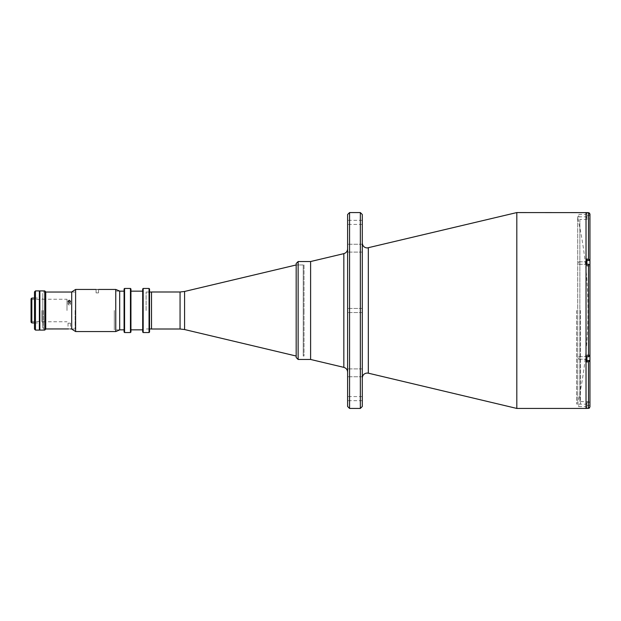 <?xml version="1.0" encoding="UTF-8"?>
<svg xmlns="http://www.w3.org/2000/svg" width="621" height="621" viewBox="0 0 621 621"><rect width="100%" height="100%" fill="white"/><g stroke="black" fill="none" stroke-linecap="round" stroke-linejoin="round"><path stroke-width="0.47" stroke-dasharray="3.1 2.33" d="M577.693 217.466L577.693 403.534A425.727 425.727 0 0 0 577.693 217.466L577.693 403.534M304.011 264.965L304.011 310.5L304.011 264.965L296.178 264.965L296.178 357.51M151.508 291.994L151.508 329.006M304.011 310.5L304.011 356.035L304.011 310.5M151.508 310.5L151.508 292.041L151.508 310.5M146.121 310.5L146.121 292.041L146.121 310.5M310.609 261.534L310.609 359.466L310.609 261.534M296.178 263.49L296.178 310.5L296.178 264.965L303.227 264.965L303.227 356.035L303.227 264.965M362.299 214.524L362.299 406.476M347.613 214.524L347.613 406.476M347.613 248.175L347.613 252.095L347.613 248.175M362.299 248.175L362.299 252.095L362.299 248.175M347.613 372.825L347.613 368.905L347.613 372.825M362.299 372.825L362.299 368.905L362.299 372.825M347.613 222.365L347.613 224.422L347.613 222.365M362.299 222.365L362.299 224.422L362.299 222.365M347.613 398.635L347.613 400.692L347.613 398.635M362.299 398.635L362.299 400.692L362.299 398.635M360.343 212.568L360.343 408.432M349.569 212.568L349.569 408.432M516.812 212.568L516.812 408.432M586.03 212.568L586.03 408.432L586.03 212.568M586.03 263.056L586.03 261.433L586.03 263.056M578.687 263.056L578.687 261.829L578.687 263.056M586.03 357.944L586.03 359.567L586.03 357.944M578.687 357.944L578.687 359.171L578.687 357.944M586.03 405.397L586.03 407.011L586.03 405.397M578.687 405.397L578.687 406.623L578.687 405.397M586.03 215.603L586.03 217.218L586.03 215.603M578.687 215.603L578.687 216.83L578.687 215.603M347.613 310.5L347.613 248.881L347.613 310.5M362.299 310.5L362.299 308.443L362.299 310.5M576.536 310.5L576.536 404.124L576.536 310.5M580.449 310.5L580.449 404.124L580.449 310.5M34.481 291.893L34.481 329.107M35.459 330.085L35.459 290.915M39.371 330.085L39.371 290.915M39.371 310.5C39.371 295.402 39.371 295.402 39.371 310.5C39.371 325.598 39.371 325.598 39.371 310.5M34.481 310.5C34.481 295.402 34.481 295.402 34.481 310.5C34.481 325.598 34.481 325.598 34.481 310.5M31.834 322.936L31.834 298.064M39.86 330.085L39.86 290.915M31.05 322.152L31.05 298.848M41.824 310.5L41.824 321.515L41.824 310.5M42.802 310.5L42.802 322.493L42.802 310.5C42.802 333.586 42.802 333.586 42.802 310.5C42.802 287.414 42.802 287.414 42.802 310.5M44.759 290.915L44.759 330.085M45.737 329.107L45.737 291.893M45.737 310.5C45.737 286.786 45.737 286.786 45.737 310.5C45.737 334.214 45.737 334.214 45.737 310.5M39.86 310.5L39.86 322.936L39.86 310.5M39.86 318.457C39.86 314.87 39.86 314.87 39.86 318.457C39.86 322.043 39.86 322.043 39.86 318.457C39.86 314.87 39.86 314.87 39.86 318.457C39.86 322.043 39.86 322.043 39.86 318.457M39.86 294.587C39.86 291.001 39.86 291.001 39.86 294.587C39.86 298.173 39.86 298.173 39.86 294.587M586.915 357.944L586.915 355.406L589.95 355.406L589.95 356.167L589.95 355.01L589.95 361.251L586.915 361.989L586.915 355.01L586.915 361.989L586.915 356.896L589.95 356.167L589.95 264.833L586.915 264.104L586.915 259.011L589.95 259.749L589.95 219.423L579.867 219.423L579.867 401.577L589.95 401.577L589.95 219.423M589.95 215.603L586.915 215.603L586.915 218.545L586.915 212.615L586.915 215.603L589.95 215.603L589.95 218.545L589.95 214.082L589.95 218.545L586.915 218.545M586.915 408.385L586.915 402.455L586.915 408.385L588.483 408.385L588.483 361.989M579.867 401.577L579.867 219.423M589.95 259.749L589.95 265.99L589.95 264.833L589.95 265.99L589.95 265.594L586.915 265.594L586.915 264.104L586.915 265.99L586.915 263.056M589.95 355.01L586.915 355.01L589.95 355.01L589.95 360.49L586.915 360.49M589.523 407.958L589.95 406.918L589.95 361.251M589.95 406.918L589.95 402.455L589.95 406.918M589.95 355.406L586.915 355.406L586.915 356.896M589.523 213.042L586.915 212.615M586.915 264.104L586.915 259.011L586.915 265.99L586.915 265.594L589.95 265.594M586.915 260.51L589.95 260.51L589.95 265.99L586.915 265.99L589.95 265.99M586.03 217.466L586.03 403.534L586.03 217.466M69.242 302.349L68.023 301.27L69.242 300.23L70.468 301.27L69.242 302.349M69.242 303.102L68.023 304.135L69.242 305.221L68.023 304.135L69.242 303.102L70.468 304.135L69.242 305.221L70.468 304.135L69.242 303.102M43.291 310.5L43.291 328.959L43.291 310.5M75.118 310.5L75.118 328.959L75.118 310.5M69.242 323.168C67.666 323.238 67.666 323.238 69.242 323.168C67.666 323.238 67.666 323.238 69.242 323.168C70.825 323.238 70.825 323.238 69.242 323.168C70.825 323.238 70.825 323.238 69.242 323.168M66.99 310.5L66.99 299.237L66.99 310.5M42.802 302.543C42.802 304.119 42.802 304.119 42.802 302.543C42.802 300.968 42.802 300.968 42.802 302.543C42.802 304.119 42.802 304.119 42.802 302.543C42.802 300.968 42.802 300.968 42.802 302.543M42.802 326.413C42.802 327.989 42.802 327.989 42.802 326.413C42.802 324.845 42.802 324.845 42.802 326.413M124.084 288.951L124.084 332.049M124.573 332.538L124.573 288.462M130.449 288.462L130.449 332.538M130.938 332.049L130.938 288.951M142.69 288.951L142.69 332.049M143.179 332.538L143.179 288.462M149.056 288.462L149.056 332.538M149.545 332.049L149.545 288.951M114.295 310.5L114.295 329.844L114.295 310.5M142.69 310.5L142.69 291.156L142.69 310.5M97.295 289.479C95.719 289.44 95.719 289.44 97.295 289.479C98.879 289.44 98.879 289.44 97.295 289.479M97.295 292.918C95.719 292.871 95.719 292.871 97.295 292.918C95.719 292.871 95.719 292.871 97.295 292.918C98.879 292.871 98.879 292.871 97.295 292.918C98.879 292.871 98.879 292.871 97.295 292.918M75.607 331.552L75.607 289.448M115.762 331.552L115.762 289.448M71.694 329.06L71.694 291.94M119.674 329.937L119.674 291.063M184.584 329.541L184.584 291.459M180.059 291.994L180.059 329.006M298.134 359.466L298.134 261.534M343.84 253.64L343.84 367.36M368.323 247.826L368.323 373.174M588.483 264.104L588.483 356.896M586.915 405.397L589.95 405.397L586.915 405.397M588.483 212.615L588.483 259.011M304.011 356.035L303.227 356.035M149.545 292.041L146.121 292.041M149.545 328.959L146.121 328.959M362.299 252.095L347.613 252.095L362.299 252.095M362.299 376.737L347.613 376.737L362.299 376.737M362.299 224.422L347.613 224.422M362.299 400.692L347.613 400.692M362.299 312.557L347.613 312.557L362.299 312.557M578.687 264.274L586.03 264.274L578.687 264.274M578.687 359.171L586.03 359.171L578.687 359.171M578.687 406.623L586.03 406.623M578.687 216.83L586.03 216.83M578.687 214.377L586.03 214.377M578.687 261.829L586.03 261.829L578.687 261.829M578.687 356.726L586.03 356.726L578.687 356.726M578.687 404.17L586.03 404.17M362.299 308.443L347.613 308.443L362.299 308.443M362.299 396.578L347.613 396.578M362.299 220.308L347.613 220.308M362.299 244.263L347.613 244.263L362.299 244.263M362.299 368.905L347.613 368.905L362.299 368.905M580.449 404.124L576.536 404.124M580.449 216.876L576.536 216.876M34.481 298.064L39.371 298.064M31.05 321.515L41.824 321.515L42.802 322.493M31.05 299.485L41.824 299.485L42.802 298.507M34.481 322.936L39.371 322.936M586.03 359.567L586.915 359.567L586.03 359.567M586.03 264.67L586.915 264.67L586.03 264.67M586.03 217.218L586.915 217.218M586.03 407.011L586.915 407.011M586.03 356.33L586.915 356.33L586.03 356.33M586.915 402.455L589.95 402.455M586.03 403.782L586.915 403.782M586.03 261.433L586.915 261.433L586.03 261.433M586.03 213.989L586.915 213.989M68.023 304.135L68.023 301.27L68.023 304.135M43.291 328.959L45.737 328.959M71.694 328.959L75.118 328.959M68.023 323.231L68.023 328.959M70.468 323.231L70.468 328.959M70.468 304.135L70.468 301.27L70.468 304.135M43.291 292.041L45.737 292.041M71.694 292.041L75.118 292.041M42.802 299.237L66.99 299.237M42.802 321.763L66.99 321.763M149.056 292.041L149.545 291.552M119.674 329.844L114.295 329.844M119.674 291.156L114.295 291.156M149.056 328.959L149.545 329.448M96.076 292.871L96.076 289.448M98.522 292.871L98.522 289.448"/><path stroke-width="0.93" d="M296.178 310.5L296.178 263.49L298.134 261.534L298.134 359.466L296.178 357.51L296.178 310.5M151.508 310.5L151.508 291.994L180.059 291.994L180.059 329.006L151.508 329.006L151.508 310.5M298.134 359.466L310.609 359.466L343.84 367.36L343.84 253.64L310.609 261.534L310.609 359.466L310.609 261.534L298.134 261.534M360.343 212.568L360.343 408.432L362.299 406.476L362.299 214.524L360.343 212.568L349.569 212.568L349.569 408.432L347.613 406.476L347.613 214.524L349.569 212.568M589.95 265.594L589.95 259.749L586.915 259.011L586.915 264.104L589.95 264.833L589.95 356.167L586.915 356.896L586.915 361.989L589.95 361.251L589.95 406.918L588.483 408.385L586.03 408.432L586.03 212.568L586.03 408.432L516.812 408.432L516.812 212.568L367.197 247.965C364.224 247.67 362.586 246.04 362.299 243.067M35.459 330.085L34.481 329.107L34.481 291.893L35.459 290.915L35.459 330.085L39.371 330.085L39.371 290.915L35.459 290.915M31.834 322.936L31.05 322.152L31.05 298.848L31.834 298.064L31.834 322.936L34.481 322.936M39.86 290.915L39.86 330.085L44.759 330.085L44.759 290.915L39.86 290.915M44.759 290.915L45.737 291.893L45.737 329.107L44.759 330.085M516.812 212.568L588.483 212.615L589.95 214.082L589.95 259.749M586.915 263.056L586.915 264.104M589.95 361.251L589.95 355.406M589.95 218.545L589.95 260.51L586.915 260.51M589.95 265.99L589.95 355.01M586.915 360.49L589.95 360.49L589.95 401.577M588.483 361.989L588.483 408.385L589.523 407.958M586.915 356.896L586.915 357.944M589.95 215.603L589.523 213.042M69.242 328.92C70.825 328.967 70.825 328.967 69.242 328.92C70.825 328.967 70.825 328.967 69.242 328.92C67.666 328.967 67.666 328.967 69.242 328.92C67.666 328.967 67.666 328.967 69.242 328.92M45.737 328.959L68.364 328.944M69.242 300.23L68.023 301.27L69.242 302.349L70.468 301.27L69.242 300.23M124.084 332.049L124.084 288.951L124.573 288.462L124.573 332.538L124.084 332.049M130.449 288.462L130.938 288.951L130.938 332.049L130.449 332.538L130.449 288.462L124.573 288.462M142.69 332.049L142.69 288.951L143.179 288.462L143.179 332.538L142.69 332.049M149.056 288.462L149.545 288.951L149.545 332.049L149.056 332.538L149.056 288.462L143.179 288.462M97.295 289.479C95.719 289.44 95.719 289.44 97.295 289.479C95.719 289.44 95.719 289.44 97.295 289.479C95.719 289.44 95.719 289.44 97.295 289.479C98.879 289.44 98.879 289.44 97.295 289.479M96.131 289.448L75.607 289.448L75.607 331.552L115.762 331.552L115.762 289.448L98.522 289.448M75.607 289.448L71.694 291.94L71.694 329.06L75.607 331.552M115.762 289.448L119.674 291.063L119.674 329.937L115.762 331.552M296.178 264.965L184.584 291.459L184.584 329.541L180.059 329.006M362.299 377.933C362.586 374.96 364.224 373.33 367.197 373.035L368.323 373.174L368.323 247.826M588.483 356.896L588.483 264.104M588.483 259.011L588.483 212.615M184.584 329.541L296.178 356.035M184.584 291.459L180.059 291.994M151.508 292.041L149.545 292.041M151.508 328.959L149.545 328.959M343.84 367.36C346.2 368.074 347.45 369.666 347.613 372.119M368.323 373.174L516.812 408.432M360.343 408.432L349.569 408.432M343.84 253.64C346.2 252.926 347.45 251.334 347.613 248.881M31.834 298.064L34.481 298.064M39.371 298.064L39.86 298.064M39.371 322.936L39.86 322.936M70.468 328.959L71.694 328.959M45.737 292.041L71.694 292.041M130.449 332.538L124.573 332.538M142.69 329.844L130.938 329.844M149.056 332.538L143.179 332.538M124.084 329.844L119.674 329.844M124.084 291.156L119.674 291.156M142.69 291.156L130.938 291.156"/></g></svg>
